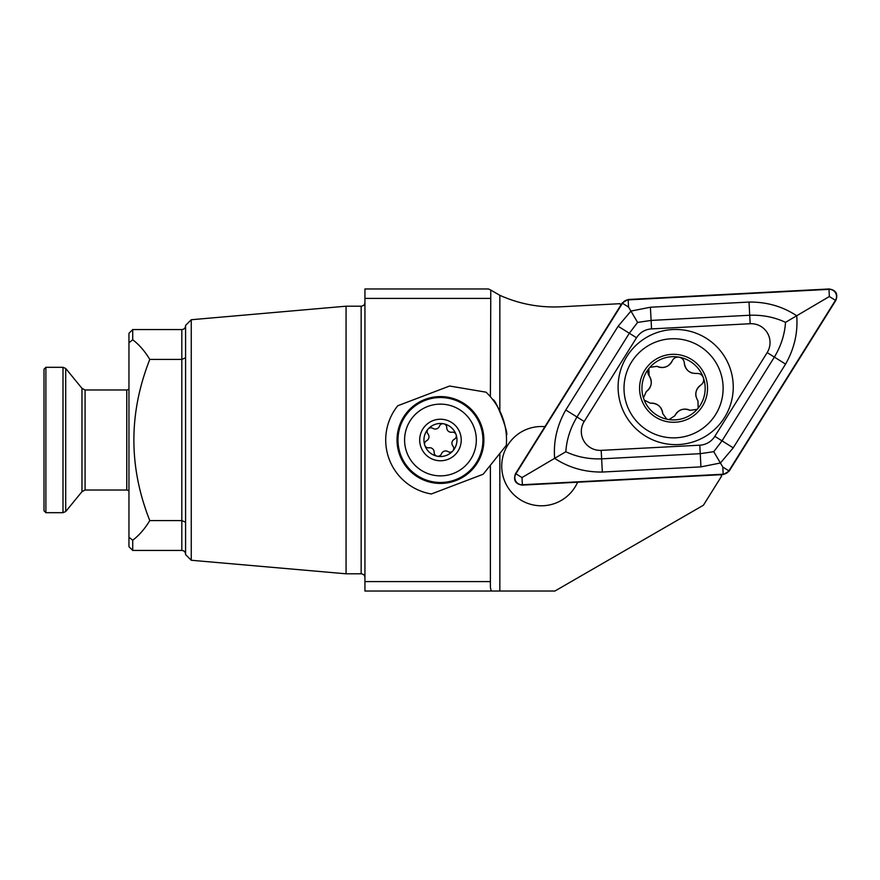 <?xml version="1.0" encoding="UTF-8"?>
<svg xmlns="http://www.w3.org/2000/svg" width="880" height="880" viewBox="0 0 880 880"><rect width="100%" height="100%" fill="white"/><g stroke="black" fill="none" stroke-linecap="round" stroke-linejoin="round"><path stroke-width="1.32" d="M577.61 482.218A39.644 39.644 0 0 1 501.765 464.398A39.644 39.644 0 0 1 544.896 426.668M499.84 453.442L499.84 591.03L364.936 591.03L364.936 288.97L488.422 288.97L490.787 290.059L490.391 396.737M499.84 591.03L554.906 591.03L703.417 505.23L721.589 476.146L720.742 474.716M185.592 522.214L181.819 520.586L181.819 550.44L132.726 550.44L128.953 546.667L128.953 333.333L132.726 329.56L132.726 339.801C139.106 344.597 144.793 351.131 149.787 359.414L181.819 359.414L185.592 357.786M132.726 550.44L132.726 540.199L128.953 537.251M132.726 329.56L181.819 329.56L181.819 520.586L149.787 520.586C144.793 528.869 139.106 535.403 132.726 540.199M128.953 342.749L132.726 339.801M191.257 560.263L185.592 554.598L185.592 325.402L191.257 319.737L346.06 306.196L346.06 573.804L191.257 560.263L191.257 319.737M364.936 577.577C364.716 575.289 363.462 574.024 361.163 573.804L346.06 573.804M149.787 359.414C128.579 413.259 128.579 466.983 149.787 520.586M490.391 465.223L490.391 587.257L491.183 591.03M490.391 298.408L364.936 298.408M364.936 581.592L490.391 581.592M490.787 290.059L499.84 295.317C519.255 304.007 539.572 307.824 560.791 306.801L620.004 303.688L620.851 305.129M81.972 491.678L65.703 511.544L62.997 512.688L45.892 512.688L45.892 367.312L62.997 367.312L65.703 368.456L81.972 388.322L85.085 389.972L85.085 490.028L81.972 491.678L81.972 388.322M128.953 490.721L126.775 490.028L85.085 490.028M45.892 512.688L44 510.796L44 369.204L45.892 367.312M447.689 397.188A43.417 43.417 0 0 0 397.243 444.257A43.417 43.417 0 0 0 455.917 480.579A43.417 43.417 0 0 0 447.689 397.188M449.581 386.023L397.727 405.768A54.747 54.747 0 0 0 431.332 493.977L483.186 474.232L506.308 445.357A66.077 66.077 0 0 0 486.057 392.183L449.581 386.023M455.576 479.699A42.482 42.482 0 0 0 467.269 407.055A42.482 42.482 0 0 0 398.519 433.246A42.482 42.482 0 0 0 455.576 479.699M506.352 435.105C509.564 435.127 495.319 397.672 492.91 399.817M454.3 439.274A3.773 3.773 0 0 0 451.935 432.212A4.466 4.466 0 0 1 446.754 427.647A3.773 3.773 0 0 0 439.45 426.173A4.466 4.466 0 0 1 432.905 428.373A3.773 3.773 0 0 0 427.977 433.95A4.466 4.466 0 0 1 426.602 440.726A3.773 3.773 0 0 0 428.978 447.788A4.466 4.466 0 0 1 434.159 452.353A3.773 3.773 0 0 0 441.463 453.827A4.466 4.466 0 0 1 448.008 451.627A3.773 3.773 0 0 0 452.936 446.05A4.466 4.466 0 0 1 454.3 439.274M452.837 450.934A16.522 16.522 0 0 0 443.729 423.808A16.522 16.522 0 0 0 424.798 445.258A16.522 16.522 0 0 0 452.837 450.934M447.073 459.69A20.768 20.768 0 0 0 454.201 424.424A20.768 20.768 0 0 0 420.101 435.886A20.768 20.768 0 0 0 447.073 459.69M451.88 474.001A35.871 35.871 0 0 0 464.189 413.105A35.871 35.871 0 0 0 405.295 432.894A35.871 35.871 0 0 0 451.88 474.001M685.036 420.277A33.979 33.979 0 0 0 695.519 362.362A33.979 33.979 0 0 0 640.123 382.239A33.979 33.979 0 0 0 685.036 420.277M698.181 408.133L697.961 400.917C694.386 394.823 695.332 389.532 700.821 385.044C703.362 383.163 704.198 380.688 703.318 377.608A31.625 31.625 0 0 1 698.181 408.133L697.147 409.354A31.625 31.625 0 0 1 669.042 419.595L666.82 419.188A31.625 31.625 0 0 1 644.215 400.092L643.456 397.958A31.625 31.625 0 0 1 648.857 368.544L649.891 367.323A31.625 31.625 0 0 1 679.129 357.17C675.961 356.818 673.651 358.05 672.221 360.877C668.723 367.026 663.674 368.841 657.041 366.333L649.891 367.323M684.332 363.055C685.476 370.051 689.579 373.516 696.652 373.461C699.82 373.296 702.042 374.682 703.318 377.608L703.318 377.608A31.625 31.625 0 0 0 679.129 357.17C682.242 357.94 683.969 359.909 684.332 363.055A11.066 11.066 0 0 0 692.197 373.065M669.042 419.595L674.839 415.778C678.326 409.64 683.386 407.814 690.019 410.322L697.147 409.354M644.215 400.092L650.408 403.194C657.481 403.139 661.584 406.615 662.728 413.6L666.82 419.188M646.239 391.611A11.066 11.066 0 0 0 649.099 375.738A6.325 6.325 0 0 1 648.857 368.544L649.099 375.738C652.674 381.832 651.728 387.123 646.239 391.611L643.456 397.958M690.305 434.94A49.555 49.555 0 0 0 705.584 350.471A49.555 49.555 0 0 0 624.8 379.467A49.555 49.555 0 0 0 690.305 434.94M700.821 385.044A11.066 11.066 0 0 0 696.08 396.858M690.019 410.322A11.066 11.066 0 0 0 674.839 415.778M662.728 413.6A11.066 11.066 0 0 0 650.408 403.194M657.041 366.333A11.066 11.066 0 0 0 672.221 360.877M724.504 417.56A57.585 57.585 0 0 0 677.688 329.505A57.585 57.585 0 0 0 624.833 414.084A57.585 57.585 0 0 0 724.504 417.56M699.809 445.192A18.876 18.876 0 0 0 714.824 436.337L767.162 352.594A18.876 18.876 0 0 0 750.167 323.73L651.541 328.9A18.876 18.876 0 0 0 636.526 337.755L584.188 421.498A18.876 18.876 0 0 0 601.183 450.362L699.809 445.192L700.249 453.673L713.746 451.682L722.029 440.847L714.824 436.337M829.125 288.97L628.122 299.508L622.16 303.017L515.504 473.715C513.139 480.216 515.372 484.022 522.225 485.122L723.228 474.584L729.19 471.075L835.846 300.388C838.211 293.876 835.978 290.07 829.125 288.97M728.882 470.855L835.439 300.322A7.172 7.172 0 0 0 828.982 289.355L628.177 299.882A7.172 7.172 0 0 0 622.468 303.248L515.911 473.77A7.172 7.172 0 0 0 522.368 484.737L723.173 474.21A7.172 7.172 0 0 0 728.882 470.855L722.799 467.049L723.173 474.21M733.238 447.843L722.029 440.847L774.367 357.093C781 346.027 784.718 334.444 785.521 322.344C774.543 317.174 762.608 314.809 749.716 315.249L651.101 320.419L637.604 322.421L629.321 333.256L576.983 416.999C570.35 428.065 566.632 439.648 565.829 451.748L554.642 458.337C553.322 441.507 557.029 425.403 565.774 409.992L618.112 326.249L630.927 311.091L650.408 307.219L749.023 302.06C766.733 301.873 782.628 306.438 796.708 315.755C798.028 332.585 794.321 348.7 785.576 364.1L733.238 447.843L720.423 463.001L700.942 466.873L602.327 472.043C584.617 472.219 568.722 467.654 554.642 458.337L521.994 477.576L515.911 473.77M637.604 322.421L628.551 307.043L622.468 303.248M713.746 451.682L722.799 467.049M785.521 322.344L829.356 296.516L835.439 300.322M565.829 451.748C576.807 456.918 588.742 459.283 601.634 458.843L601.183 450.362M361.163 573.804L361.163 306.196L346.06 306.196M499.84 295.317L499.84 411.015M62.997 512.688L62.997 367.312M65.703 511.544L65.703 368.456M126.775 490.028L126.775 389.972L85.085 389.972M521.994 477.576L522.368 484.737M829.356 296.516L828.982 289.355M628.551 307.043L628.177 299.882M602.327 472.043L601.634 458.843L700.249 453.673L700.942 466.873M565.774 409.992L584.188 421.498M618.112 326.249L636.526 337.755M650.408 307.219L651.541 328.9M749.023 302.06L750.167 323.73M785.576 364.1L767.162 352.594M181.819 550.44C184.107 550.66 185.372 551.925 185.592 554.213M181.819 329.56C184.107 329.34 185.372 328.075 185.592 325.787M361.163 306.196C363.462 305.976 364.716 304.711 364.936 302.423M126.775 389.972L128.953 389.279"/></g></svg>
